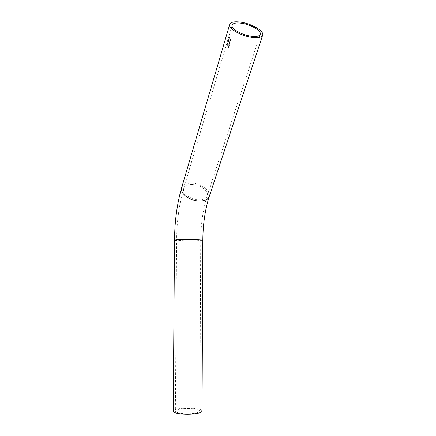 <?xml version="1.0" encoding="UTF-8"?>
<svg xmlns="http://www.w3.org/2000/svg" width="436" height="436" viewBox="0 0 436 436"><rect width="100%" height="100%" fill="white"/><g stroke="black" fill="none" stroke-linecap="round" stroke-linejoin="round"><path stroke-width="0.33" stroke-dasharray="2.18 1.64" d="M202.053 410.963C201.933 408.957 191.595 407.546 182.973 408.276C177.065 408.794 173.817 409.736 173.228 411.099M183.654 408.685C178.629 409.126 175.871 409.927 175.37 411.088C174.738 412.838 183.959 414.255 191.802 413.557C196.767 413.094 199.47 412.298 199.917 411.175C200.495 409.388 191.35 408.025 183.654 408.685M228.982 45.824L228.922 46.696L228.279 46.036L228.982 45.824L228.29 46.009M229.374 44.221L229.183 44.636L229.32 44.167M229.461 42.33L229.51 42.739L230.186 42.488L229.93 43.338L230.034 42.695L229.461 42.853L229.69 42.194M230.061 40.156L230.333 41.033L230.6 40.395L230.666 40.951L230.312 41.18L230.083 40.314L229.897 40.701L230.061 40.156L229.897 40.701M227.396 45.289L227.042 45.322L227.025 45.856L227.156 44.848L227.396 45.289L227.156 44.848M227.587 43.393L227.941 42.755L227.946 43.475L227.794 43.949L227.554 43.507M228.35 40.401L228.786 39.927L228.791 40.646L228.638 41.126L228.317 40.521M229.205 39.093L229.205 38.57L228.911 39.153L229.129 38.401L229.036 39.338M229.603 37.878L229.216 38.161L229.287 37.289L229.603 37.878L229.287 37.289M229.025 39.823L228.704 39.218M228.557 41.398L228.208 41.415L228.001 42.537L228.311 40.962L228.557 41.398L228.311 40.962M227.712 44.227L227.358 44.265L227.341 44.799L227.472 43.785L227.712 44.227L227.472 43.785M230.35 39.18L230.628 40.052L230.895 39.414L230.96 39.976L230.59 40.188L230.377 39.333L230.186 39.725L230.35 39.18L230.186 39.725M229.843 41.126L230.322 42.03L229.761 41.142M229.26 43.077L229.734 43.976L229.178 43.088M229.314 45.453L228.84 45.546L228.655 44.777L229.042 44.641L229.314 45.453L228.998 44.679L228.655 44.777M228.137 46.565L228.415 47.442L228.677 46.81L228.742 47.366L228.377 47.568L228.164 46.723L227.979 47.104L228.137 46.565L227.979 47.104M229.194 37.273L229.102 37.921M229.031 37.959L229.276 37.469M229.271 37.638L229.216 38.161M229.151 38.205L229.396 37.709M229.303 37.698L229.565 38.003M228.927 39.453L229.232 39.153M229.14 39.142L229.243 38.439M229.036 38.39L228.982 38.69M228.884 38.673L228.911 39.153M228.862 39.387L229.205 38.57M229.113 38.553L229.113 39.077M228.971 39.224L229.004 38.744M229.08 38.515L228.878 39.207M228.573 39.327L228.987 39.943M228.224 40.504L228.638 41.126M228.529 40.919L228.791 40.646M228.693 40.63L228.791 39.938M228.437 40.177L228.469 40.646M228.557 40.254L228.54 40.799L228.753 40.608L228.66 40.036M228.666 40.047L228.54 40.799M228.448 40.782L228.464 40.237M228.083 41.371L228.142 41.78M227.892 42.003L228.142 42.783M228.083 42.646L228.023 42.047M227.93 42.03L228.333 42.145M228.273 42.014L228.208 41.415M228.115 41.404L228.519 41.518M227.456 43.496L227.794 43.949M227.854 43.464L227.952 42.772M227.597 43.001L227.625 43.475M227.712 43.077L227.908 43.437M227.603 43.605L227.619 43.066M227.379 43.965L227.325 44.238M227.232 44.221L227.472 45.028M227.412 44.897L227.336 44.581M227.243 44.57L227.358 44.265M227.418 44.063L227.674 44.347M226.916 45.284L227.156 46.085M227.096 45.954L227.02 45.644M226.927 45.627L227.042 45.322M227.102 45.126L227.358 45.404M230.148 39.769L230.377 39.333M230.279 39.322L230.562 39.447M230.41 39.567L230.59 40.188M230.497 40.172L230.96 39.976M230.862 39.959L230.895 39.414M230.758 39.529L230.895 39.921M230.53 40.041L230.573 39.611M230.59 39.36L230.257 39.164M229.854 40.75L230.083 40.314M229.99 40.297L230.268 40.423M230.115 40.548L230.301 41.164M230.203 41.148L230.666 40.951M230.568 40.94L230.6 40.395M230.464 40.51L230.6 40.902M230.235 41.017L230.279 40.592M230.295 40.341L229.963 40.145M229.592 41.371L230.322 42.03M230.263 41.889L229.783 41.327M229.309 42.259L229.38 42.848L230.034 42.695M229.935 42.684L229.865 43.278M229.832 43.322L230.186 42.488M230.088 42.472L229.412 42.728L229.363 42.314M229.009 43.322L229.734 43.976M229.674 43.84L229.2 43.273M229.227 44.15L229.183 44.636M229.14 44.674L229.276 44.205M228.562 44.761L228.84 45.546M228.742 45.529L229.216 45.442M229.058 44.815L228.709 44.843L228.878 45.431L229.254 45.398L228.965 44.799L229.254 45.398M229.156 45.388L228.78 45.415L228.709 44.843M228.611 44.826L228.965 44.799M228.186 46.02L228.704 46.483M228.704 46.407L228.884 45.813M228.737 46.358L228.846 45.993L228.48 46.091L228.737 46.358L228.48 46.091M228.382 46.074L228.846 45.993M228.753 45.976L228.644 46.341M227.935 47.153L228.164 46.723M228.072 46.707L228.344 46.837M228.197 46.957L228.3 47.573L228.742 47.366M228.644 47.35L228.677 46.81M228.54 46.925L228.677 47.311M228.317 47.426L228.355 47.001M228.371 46.756L228.044 46.554M192.608 184.483C187.513 184.335 184.51 185.763 183.594 188.766C182.368 193.284 190.706 199.454 198.505 199.677C203.508 199.759 206.451 198.353 207.334 195.459C208.604 190.864 200.337 184.782 192.608 184.483M184.739 240.923L176.624 240.258C176.024 239.8 185.082 239.468 192.772 239.68L200.724 240.34C201.279 240.814 192.287 241.13 184.739 240.923M202.822 240.405C202.691 240.928 192.527 241.255 184.063 241.026C178.27 240.868 175.087 240.607 174.52 240.247M209.1 196.958L209.384 196.096C210.877 190.69 201.181 183.556 192.107 183.202C186.673 183 183.218 184.412 181.741 187.436M232.11 25.408L183.594 188.766C179.125 204.326 176.798 221.493 176.624 240.258L175.37 411.088M262.554 35.534L262.772 34.875M199.917 411.175L200.724 240.34C200.882 223.733 203.083 208.773 207.334 195.459L260.145 34.64"/><path stroke-width="0.65" d="M202.822 240.405L202.822 240.345C202.32 239.996 199.214 239.74 193.502 239.571C184.455 239.315 173.806 239.707 174.52 240.247L173.228 411.099C172.482 413.148 183.316 414.827 192.543 413.998C198.364 413.453 201.536 412.516 202.053 411.203L202.053 410.963M251.49 37.338C258.276 38.237 262.036 37.42 262.772 34.875C263.753 30.798 251.703 23.811 241.233 22.236C234.323 21.239 230.453 22.051 229.63 24.689C228.589 28.662 240.846 35.839 251.49 37.338M241.969 23.321C236.089 22.47 232.802 23.168 232.11 25.408C231.222 28.798 241.648 34.896 250.7 36.177C256.488 36.951 259.698 36.253 260.33 34.079C261.169 30.613 250.896 24.656 241.969 23.321M181.741 187.436L181.507 188.232C180.068 193.53 189.867 200.789 199.034 201.04C204.898 201.132 208.348 199.481 209.384 196.096L262.554 35.534M202.053 411.203L202.822 240.345C202.969 224.349 205.062 209.89 209.1 196.958M260.145 34.64L260.33 34.079M174.52 240.247C174.7 221.308 177.027 203.972 181.507 188.232L229.63 24.689"/></g></svg>
